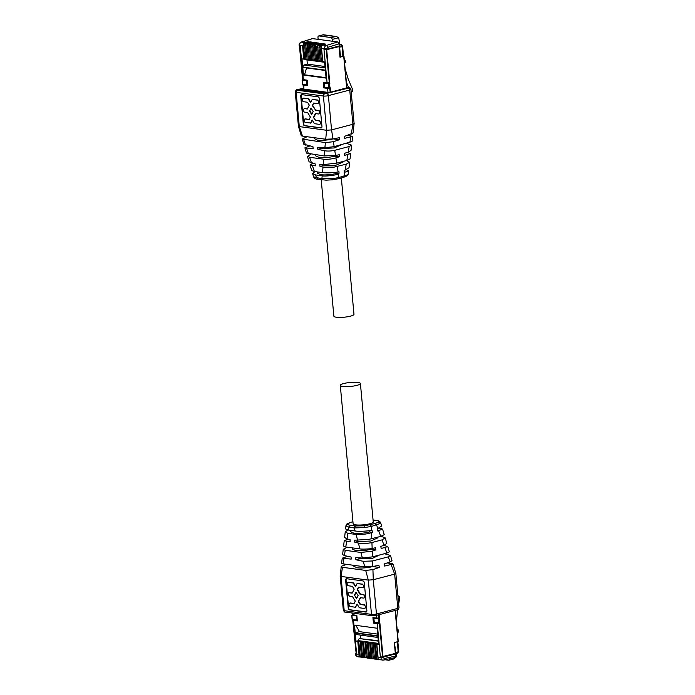 <?xml version="1.0" encoding="UTF-8"?>
<svg xmlns="http://www.w3.org/2000/svg" width="695" height="695" viewBox="0 0 695 695"><rect width="100%" height="100%" fill="white"/><g stroke="black" fill="none" stroke-linecap="round" stroke-linejoin="round"><path stroke-width="1.04" d="M340.289 385.378L353.13 523.795A10.104 1.981 -5.3 0 0 359.124 525.038A10.104 1.981 -5.3 0 0 369.827 523.761A10.104 1.981 -5.3 0 0 373.241 521.928L360.401 383.518A10.104 1.981 -5.3 0 0 354.407 382.267A10.104 1.981 -5.3 0 0 343.695 383.544A10.104 1.981 -5.3 0 0 340.289 385.378A10.104 1.981 -5.3 0 0 346.284 386.629A10.104 1.981 -5.3 0 0 356.987 385.351A10.104 1.981 -5.3 0 0 360.401 383.518M321.203 179.71L333.869 316.173A10.104 1.981 -5.3 0 0 339.864 317.424A10.104 1.981 -5.3 0 0 350.567 316.138A10.104 1.981 -5.3 0 0 353.981 314.305L341.332 177.972M376.151 643.136L374.492 643.596L375.43 643.718L378.532 643.396M373.319 656.957L373.528 658.513L373.319 656.957L374.466 658.643L376.221 659.103M374.483 659.034L376.021 659.147M374.979 642.91L371.894 643.396L373.936 642.771L377.35 643.231M373.528 658.513L375.005 659.008M377.376 659.329L375.908 658.834L375.7 657.279L376.838 658.964L378.593 659.425M370.948 656.636L371.156 658.191L370.948 656.636L372.086 658.313L373.841 658.782M368.567 656.315L368.776 657.87L368.567 656.315L369.705 657.991L371.46 658.46M366.187 655.993L366.395 657.548L366.187 655.993L367.334 657.67L369.088 658.139M363.815 655.672L364.024 657.227L363.815 655.672L364.953 657.348L366.708 657.818M361.435 655.35L361.643 656.905L361.435 655.35L362.573 657.027L364.328 657.496M356.274 654.125L356.118 654.629L359.054 655.029L360.192 656.706L361.947 657.175M378.28 640.703L359.558 638.592A1.772 1.329 97.7 0 0 358.394 640.668L373.936 642.771M378.54 643.448L376.655 644.039L378.619 644.361L377.863 636.194L355.249 633.128L356.005 641.294L357.803 641.537L359.054 655.029M378.288 659.155L378.08 657.6L378.288 659.155L379.757 659.651M376.855 659.355L378.393 659.468M375.908 658.834L375.7 657.279M372.103 658.712L373.641 658.825M372.598 642.588L370.67 643.075L369.74 642.953L371.391 642.493M371.156 658.191L372.624 658.686M369.723 658.382L371.26 658.504M370.218 642.267L368.298 642.753L367.36 642.632L369.028 642.171M368.776 657.87L370.244 658.365M367.351 658.061L368.88 658.174M367.846 641.945L365.918 642.432L364.988 642.302L366.265 641.954M366.395 657.548L367.872 658.043M364.971 657.739L366.508 657.852M365.466 641.624L363.537 642.111L362.608 641.98L364.423 641.485M364.024 657.227L365.492 657.722M362.59 657.418L364.128 657.531M363.085 641.303L361.157 641.789L360.227 641.659L361.895 641.207A0.712 0.53 97.7 0 0 361.887 641.198M361.643 656.905L363.111 657.401M356.161 653.413L355.614 653.726L356.118 654.629A2.693 2.015 97.7 0 0 357.769 656.766L361.748 657.209M360.192 656.706L358.785 641.468L360.705 640.981M389.66 658.764A1.772 1.121 75.3 0 1 388.939 660.233A1.772 1.121 75.3 0 1 388.644 660.25L385.047 659.764M394.421 642.684L395.768 652.431A1.772 1.121 75.3 0 1 395.429 653.752L395.829 656.028L394.821 657.6M375.613 658.122L374.492 643.596M358.785 641.468L357.803 641.537M358.394 640.668L356.005 641.294M361.339 656.184L360.227 641.659M363.72 656.514L362.608 641.98M366.1 656.836L364.988 642.302M368.472 657.157L367.36 642.632M370.852 657.479L369.74 642.953M356.735 634.509L355.249 633.128M360.618 638.314L360.314 635.074M356.048 653.908L356.631 653.986L353.52 620.427L357.343 620.939L356.83 615.405L352.565 614.701L352.417 613.051M376.482 615.353L376.742 618.098L372.92 617.586L373.432 623.12L377.255 623.632L380.365 657.201L383.44 657.088L395.629 653.882M377.828 635.847L377.124 628.228L354.511 625.17L355.223 632.78L377.828 635.847M356.631 653.986L356.796 653.482M396.376 653.639L396.141 656.975L393.422 659.051L388.939 660.233M397.61 634.526L398.583 629.991L397.227 630.348M380.365 657.201L395.307 653.734M373.371 642.918L373.927 642.771M353.52 620.427L353.408 619.636M357.299 620.513L353.434 619.992M376.742 618.098L378.94 617.977L378.74 618.759L373.901 618.315L379.479 618.75L379.01 618.689L378.645 614.788M377.255 623.632L379.453 623.511L379.409 623.015L382.528 656.575L395.316 653.396L394.317 642.71L398.096 641.528M379.453 623.511L373.432 623.12M374.066 618.272L374.014 617.733M377.672 634.118L359.506 631.651L355.223 632.78M359.506 631.651L355.84 625.352M398.583 629.991L397.175 629.8M395.768 652.431L398.148 651.806L397.41 641.607L394.864 642.745M397.835 595.893L399.425 596.362L399.755 597.978L398.661 603.851M396.411 621.539L397.549 609.793M397.922 595.884L398.443 595.893L397.914 595.824M379.096 614.667L379.479 618.75M373.901 618.315L374.284 622.468L379.861 622.902L382.988 656.636M356.231 615.918L356.613 620.07L352.304 619.488L351.922 615.336L356.761 615.779L351.983 615.136M353.13 619.601L353.173 620.114M356.118 653.005L352.66 619.54M352.052 613.007L352.243 615.066M356.761 615.779L357.143 619.931L356.613 620.07M320.195 60.734L317.867 61.03L316.538 46.626L316.798 47.616L319.005 44.541L322.35 43.542L322.159 44.15M319.005 44.541L317.989 44.402L316.538 46.626M324.808 87.318L323.774 87.874L323.262 82.34L327.084 82.861L323.974 49.293L327.05 49.18L339.238 45.974L339.038 43.837L337.709 41.943L312.455 38.607M299.754 44.775L299.588 45.279L302.525 45.679L304.731 42.612L308.085 41.613L309.258 41.77L306.095 42.795L307.112 42.934L310.465 41.935L311.638 42.091L308.476 43.116L309.492 43.255L312.837 42.256L314.018 42.421L310.856 43.438L311.873 43.576L315.217 42.577L316.39 42.743L313.228 43.759L314.244 43.898L317.598 42.899L318.77 43.064L315.608 44.08L321.151 43.385L317.989 44.402M322.35 43.542L323.522 43.707L320.369 44.723L325.903 44.028L322.741 45.045L326.19 45.514L337.709 41.943M321.377 44.862L319.17 47.938L319.057 45.983L320.369 44.723M324.626 62.298L305.453 59.709A1.772 1.329 -82.3 0 1 304.627 59.127M324.556 49.371L324.487 48.65L321.55 48.259L321.438 46.304L322.741 45.045M324.73 43.872L324.53 44.471M322.567 61.056L320.473 61.221M319.969 43.22L319.778 43.828M317.815 60.413L315.712 60.578M315.608 44.08L314.305 45.34L314.418 47.286L316.625 44.219M317.598 42.899L317.398 43.507M315.434 60.091L313.341 60.257M313.228 43.759L311.925 45.019L312.038 46.965L314.244 43.898M315.217 42.577L315.017 43.186M313.054 59.77L310.96 59.935M310.856 43.438L309.544 44.697L309.657 46.643L311.873 43.576M312.837 42.256L312.646 42.864M310.682 59.449L308.58 59.614M308.476 43.116L307.164 44.376L307.286 46.322L309.492 43.255M310.465 41.935L310.265 42.534M308.302 59.127L306.2 59.292M306.095 42.795L304.792 44.054L304.905 46L307.112 42.934M308.085 41.613L307.885 42.213M303.341 43.855L304.757 59.101L305.922 58.806M332.366 41.222L332.201 39.424A1.772 1.121 75.3 0 0 330.881 37.53L318.988 35.923L323.366 34.75L336.284 36.496L338.691 37.712L339.872 44.584M318.154 39.294L317.98 37.495A1.772 1.121 75.3 0 1 318.701 35.94A1.772 1.121 75.3 0 1 318.988 35.923M304.757 59.101L301.986 58.927L302.742 67.094L303.906 65.017L307.346 64.105L306.964 59.909M322.784 61.568L324.6 61.985L325.356 70.152L302.742 67.094M328.396 92.452L304.236 89.125L301.847 89.759L325.581 92.965L327.962 92.339L327.597 88.395L329.76 87.839L330.151 91.992L330.612 92.053L330.212 87.735L328.952 87.874L328.57 83.721L329.83 83.582L329.291 82.731L327.084 82.861M323.774 87.874L327.597 88.395M300.952 42.178A1.772 1.112 72.8 0 1 300.97 42.169C299.51 43.16 298.902 44.141 299.154 45.097L299.215 45.818L300.24 46.078L303.35 79.647L307.181 80.168L307.694 85.702L303.871 85.181L303.758 84.469M326.094 78.109L303.48 75.051L302.777 67.441L325.39 70.499L326.094 78.109M330.881 37.53L336.284 36.496M344.164 58.328L345.902 62.159L344.546 62.515M339.977 56.903L340.524 56.981L339.629 47.295A1.772 1.121 -104.7 0 0 339.151 46M325.017 66.503L307.346 64.105M303.315 79.638L303.35 80.099M303.35 79.647L299.832 46.2M303.854 89.229L303.871 85.181M307.65 85.276L303.785 84.747M324.417 83.096L324.365 82.488M324.834 87.596L329.804 88.274M306.573 67.954L304.54 74.773L303.48 75.051M326.051 77.684L304.54 74.773M338.934 46.052L338.986 46.6M343.069 55.843L339.994 57.112M345.128 68.744L348.169 78.926L352.582 89.455L352.556 91.158L351.131 91.54M348.638 87.553L346.371 82.158M351.097 92.07L352.556 91.158M326.485 93.443L326.442 92.965L330.612 92.053M328.57 83.721L324.252 83.139L329.361 83.513L326.233 49.779L339.021 46.6L340.011 57.294L343.504 56.078M326.702 49.84L329.83 83.582M326.233 49.779L339.021 46.6M326.442 92.965L330.151 91.992M300.231 90.367L300.144 89.412L303.75 88.465M299.762 90.307L299.675 89.342L300.144 89.412M303.48 84.425L303.524 84.868M303.029 79.569L302.273 80.168L307.112 80.611L303.063 79.96M299.675 89.342L303.741 88.421M303.011 84.364L303.385 88.369M302.603 79.89L299.467 46.157M324.252 83.139L324.643 87.292L328.952 87.874M302.273 80.168L302.655 84.321L306.973 84.903L307.503 84.764L307.112 80.611M306.973 84.903L306.582 80.75M373.067 520.06L376.299 520.416L373.059 519.982M352.938 521.771L347.908 523.552C347.031 524.369 347.882 524.942 350.462 525.281L355.484 525.959L364.623 525.811L375.057 523.517L378.454 522.171L380.243 523.474L380.652 522.701C379.783 521.198 378.332 520.433 376.299 520.416M350.462 525.281L349.29 527.279L346.049 525.985L346.371 524.977M380.243 523.474L371.582 526.393L364.988 527.488L354.32 527.965L349.29 527.279M380.652 522.709L381.642 526.011L377.35 528.852L377.767 530.954L382.571 529.121L379.357 528.104M347.943 529.998L345.224 531.953L347.882 533.334L356.083 534.446C360.948 534.863 366.109 534.264 371.573 532.648L372.468 532.344L372.051 530.242L371.486 530.346C367.837 531.232 357.525 531.553 355.128 530.98L348.473 530.077L345.58 528.93L345.962 525.611L346.953 523.908L350.749 522.353M382.571 529.121L384.222 534.664L380.747 536.392L368.541 539.45L354.693 540.197L354.824 542.291L358.359 543.047C362.573 543.768 367.09 543.603 371.929 542.534L381.963 539.902L385.186 537.878L381.086 536.297M369.514 530.676L369.636 531.962L372.468 532.344M369.636 531.962C364.171 533.247 358.95 533.673 353.964 533.239L350.654 531.692L350.532 530.355M347.856 539.103L344.216 540.719L350.158 541.666L350.028 539.572L347.057 538.938L344.598 537.461L345.233 531.953M358.359 543.047L359.932 548.894L345.762 546.982L343.599 546.122L344.216 540.719M354.824 542.291L357.412 541.614L357.299 540.345M377.854 537.148L377.915 537.808L370.8 541.031L357.412 541.614M385.186 537.878L386.82 543.334L384.092 545.28L380.782 546.4L381.199 548.503L387.793 546.574L385.334 545.81M347.231 547.182L343.234 549.302L345.224 550.318L360.879 552.438L371.773 551.274L375.899 549.893L375.482 547.79L372.077 548.442C369.662 549.059 361.791 549.319 359.949 548.902M387.793 546.574L389.365 551.847L386.898 553.072L372.451 556.869L362.382 558.024L355.744 557.651L355.866 559.744L363.259 561.317L372.607 560.961L388.375 556.817L390.451 555.47L384.474 553.707M371.173 548.59L371.234 549.267C365.752 550.553 360.531 550.979 355.571 550.544L352.261 548.989L352.156 547.842M371.234 549.267L375.899 549.893M385.334 545.818L383.319 545.54M347.674 556.295L342.209 558.172L351.21 559.11L351.079 557.016L344.381 555.592L342.626 554.532L343.234 549.302M353.772 565.33L353.868 566.295L357.178 567.841C362.156 568.275 367.377 567.858 372.841 566.564L379.331 567.441L378.914 565.339L372.807 566.503L364.736 566.816L342.8 563.845L341.619 563.306L342.209 558.172M355.866 559.744L359.02 558.91L358.915 557.833M379.513 555.018L372.407 558.337L359.02 558.91M390.451 555.47L392.006 560.648L390.164 561.942L384.213 563.949L384.63 566.051L393.014 564.036L395.837 573.453L399.017 607.734C398.374 609.515 397.74 610.253 397.106 609.932A1.772 1.121 75.3 0 0 397.827 608.377L394.647 574.122L373.285 579.734L368.307 580.116L341.028 576.424L340.15 576.025L341.236 566.642L341.766 566.095C340.854 566.642 341.106 567.051 342.496 567.294L342.783 567.337M346.614 564.366L341.766 566.095M372.841 566.564L372.607 560.961M342.791 567.337L365.709 570.439L372.92 569.605L379.331 567.441M392.475 564.462C393.37 564.088 393.135 563.801 391.772 563.584L387.141 562.959M391.207 564.792L394.647 574.122C396.237 573.67 396.341 573.34 394.96 573.106M346.657 578.726A1.772 1.121 -104.7 0 0 346.362 578.735A1.772 1.121 -104.7 0 0 345.65 580.299L348.221 607.977A1.772 1.121 -104.7 0 0 349.542 609.863L365.865 612.078A1.772 1.121 -104.7 0 0 366.152 612.06A1.772 1.121 -104.7 0 0 366.864 610.505L364.302 582.818A1.772 1.121 -104.7 0 0 362.972 580.933L346.657 578.726M346.57 578.718A1.772 1.121 -104.7 0 0 346.049 580.195L348.612 607.873A1.772 1.121 -104.7 0 0 349.941 609.758L366.256 611.974A1.772 1.121 -104.7 0 0 366.343 611.974M358.82 587.206L357.23 589.647L360.01 594.199L363.094 594.616A1.772 1.121 75.3 0 1 364.415 596.501A1.772 1.121 75.3 0 1 363.702 598.056A1.772 1.121 75.3 0 1 363.416 598.074L360.331 597.657L358.333 601.566L360.106 604.459L364.058 604.997A1.772 1.121 75.3 0 1 365.379 606.883A1.772 1.121 75.3 0 1 364.666 608.438A1.772 1.121 75.3 0 1 364.38 608.455L359.341 607.778L357.065 604.051L355.423 607.248L350.384 606.561A1.772 1.121 75.3 0 1 349.064 604.676A1.772 1.121 75.3 0 1 349.776 603.121A1.772 1.121 75.3 0 1 350.063 603.104L354.016 603.634L355.293 601.149L352.504 596.597L349.429 596.18L348.099 594.295A1.772 1.121 75.3 0 1 348.812 592.739A1.772 1.121 75.3 0 1 349.107 592.722L352.183 593.139L354.181 589.23L352.408 586.337L348.464 585.798A1.772 1.121 75.3 0 1 347.135 583.913A1.772 1.121 75.3 0 1 347.847 582.358A1.772 1.121 75.3 0 1 348.143 582.341L353.182 583.027L355.458 586.745L357.091 583.548L362.529 584.13L363.85 586.015L362.851 587.588M357.091 583.548L362.13 584.234A1.772 1.121 75.3 0 1 363.45 586.12A1.772 1.121 75.3 0 1 362.738 587.675L362.929 587.596M363.893 597.978A1.772 1.121 -104.7 0 0 364.102 597.952A1.772 1.121 -104.7 0 0 364.814 596.397A1.772 1.121 -104.7 0 0 363.485 594.512L360.41 594.095L357.621 589.542M358.333 601.566L360.653 597.7M358.733 601.462L360.505 604.355L364.449 604.893L365.779 606.778L364.771 608.351M355.423 607.248L357.247 604.355M354.094 603.486L350.462 602.999A1.772 1.121 -104.7 0 0 350.176 603.017A1.772 1.121 -104.7 0 0 349.985 603.095M349.02 592.713L352.261 592.991M355.666 586.337L353.573 582.914L348.543 582.236A1.772 1.121 -104.7 0 0 348.247 582.254A1.772 1.121 -104.7 0 0 348.056 582.332M362.738 587.675A1.772 1.121 75.3 0 1 362.451 587.692L358.498 587.162L357.23 589.647M355.953 592.131L354.415 595.146L356.561 598.664L358.107 595.65L355.953 592.131M354.415 595.146L356.77 598.256M356.144 592.435L354.806 595.042M346.327 169.693L348.69 170.762L348.308 174.08L347.318 175.783L348.212 173.707L347.891 174.714L338.969 177.494L332.636 178.737L321.907 178.615L313.688 177.129L314.018 176.217M313.619 176.99C314.479 178.493 315.93 179.258 317.963 179.275L326.103 180.161L332.575 179.805L338.482 178.728L339.203 177.434M318.362 179.249L316.885 177.937M348.69 170.762L344.286 172.438L344.312 170.388L349.038 167.738L349.672 162.23L346.214 164.159L334 167.148L323.019 167.121L320.021 166.487L322.549 165.827L335.954 165.245L343.052 162.022L343.009 161.483M311.69 170.536L314.383 171.517L322.515 172.612C327.388 173.107 332.584 172.89 338.109 171.96L339.012 171.787L338.986 173.828L338.43 174.019C334.834 175.461 324.582 176.495 322.176 175.818L315.53 174.923L312.628 173.68L314.905 171.587M317.276 171.908L317.398 173.203L320.708 174.749C325.677 175.192 330.898 174.766 336.38 173.481L338.986 173.828M346.405 160.58L349.672 162.23M336.267 172.273L336.38 173.481M315.695 154.794L315.791 155.906L319.109 157.452C324.07 157.887 329.3 157.461 334.773 156.175L339.212 156.775L335.841 157.887C333.47 158.894 325.651 159.711 323.801 159.216L309.614 157.296L307.442 156.358L309.075 161.805L315.104 163.794L315.365 165.853L310.04 165.028L313.176 163.395M347.031 152.509L350.662 153.569L344.512 155.385L344.538 153.334L348.647 151.97L351.036 150.389L351.635 145.151L349.177 146.523L334.738 150.32C331.081 151.119 327.701 151.258 324.6 150.754L317.867 149.329L320.951 148.522L334.286 147.948L341.454 144.751M320.021 166.487L319.769 164.428L323.262 164.637L336.736 163.125L346.84 160.467L350.045 158.973L350.662 153.569M322.549 165.827L322.437 164.585M307.442 156.358L310.943 154.151M306.469 153.1L324.096 155.932L335.06 155.541L339.238 154.733L339.212 156.775M333.27 138.887L339.429 139.721L333.4 141.71L325.382 142.605L302.264 139.043L303.811 144.213L312.941 146.645L313.202 148.704L304.897 147.835L309.788 145.976M334.773 156.175L334.721 155.602M346.596 143.396L351.635 145.151M317.867 149.329L317.606 147.271L324.895 147.705L334.234 146.654L352.052 141.511L352.643 136.376L344.729 138.331L344.755 136.281L353.034 133.049L354.111 123.632L350.932 89.377C350.228 87.926 349.576 87.335 348.968 87.605A1.772 1.329 -82.3 0 0 348.569 87.631L348.412 88.135L324.565 93.938L297.286 90.246A1.772 1.329 97.7 0 0 296.122 92.331L299.302 126.586L298.424 126.238L301.248 135.655M320.951 148.522L320.847 147.462M347.648 135.325L352.643 136.376M302.264 139.043L307.12 136.733M314.105 137.679L314.192 138.6L317.502 140.147C322.471 140.59 327.692 140.164 333.166 138.87M301.795 135.23C300.865 135.577 301.1 135.873 302.499 136.107L325.712 139.243L332.966 138.948L339.455 137.679L339.429 139.721M351.262 134.135L352.912 124.275L331.558 129.895L326.581 130.278L299.302 126.586L302.499 136.107M332.966 138.948L331.558 129.895L328.379 95.641L349.733 90.02L352.912 124.275C354.502 123.832 354.606 123.502 353.234 123.267M321.438 127.88A1.772 1.121 75.3 0 1 321.351 127.871L320.951 127.976A1.772 1.121 -104.7 0 0 321.246 127.958A1.772 1.121 -104.7 0 0 321.959 126.403L319.387 98.725A1.772 1.121 -104.7 0 0 318.067 96.84L301.743 94.624A1.772 1.121 -104.7 0 0 301.456 94.642A1.772 1.121 -104.7 0 0 300.744 96.197L303.307 123.884A1.772 1.121 -104.7 0 0 304.636 125.769L305.036 125.665A1.772 1.121 75.3 0 1 303.706 123.779L301.135 96.092A1.772 1.121 75.3 0 1 301.665 94.616M320.951 127.976L304.636 125.769M346.892 87.822L324.817 93.695L298.424 90.124L299.701 89.603M321.351 127.871L305.036 125.665M312.342 120.261L310.917 123.041L305.479 122.468A1.772 1.121 -104.7 0 1 304.149 120.583A1.772 1.121 -104.7 0 1 304.87 119.019A1.772 1.121 -104.7 0 1 305.157 119.01L309.11 119.54L310.378 117.055L307.598 112.503L304.514 112.086A1.772 1.121 -104.7 0 1 303.194 110.201L304.115 108.62M305.157 119.01L305.557 118.897A1.772 1.121 -104.7 0 0 305.27 118.915A1.772 1.121 -104.7 0 0 305.079 119.001M305.557 118.897L309.188 119.392M307.355 108.898L304.306 108.533M303.628 98.143L308.667 98.82L303.628 98.143A1.772 1.121 -104.7 0 0 303.341 98.16A1.772 1.121 -104.7 0 0 303.15 98.238M308.667 98.82L310.761 102.243M317.936 103.494L318.944 101.922L317.615 100.037L312.185 99.455L310.543 102.651L308.267 98.925M318.023 103.503L317.832 103.581A1.772 1.121 -104.7 0 0 318.545 102.026A1.772 1.121 -104.7 0 0 317.224 100.141L312.185 99.455M312.715 105.44L315.495 110.001L312.316 105.553L313.914 103.103M315.495 110.001L318.18 110.522A1.772 1.121 -104.7 0 1 319.509 112.408A1.772 1.121 -104.7 0 1 318.796 113.963A1.772 1.121 -104.7 0 1 318.501 113.98L315.426 113.563L313.428 117.464L315.591 120.261L313.428 117.464M318.988 113.884A1.772 1.121 -104.7 0 0 319.196 113.858A1.772 1.121 -104.7 0 0 319.909 112.303A1.772 1.121 -104.7 0 0 318.579 110.418M315.747 113.606L313.819 117.359M319.865 124.257L320.873 122.685L319.544 120.791L315.591 120.261M319.952 124.266L319.761 124.344A1.772 1.121 -104.7 0 0 320.473 122.789A1.772 1.121 -104.7 0 0 319.144 120.904L315.2 120.365M310.517 123.145L312.151 119.957L314.427 123.675L319.465 124.362A1.772 1.121 -104.7 0 0 319.761 124.344M315.104 110.105L318.18 110.522M312.316 105.553L313.593 103.06L317.546 103.598A1.772 1.121 -104.7 0 0 317.832 103.581M303.229 98.247A1.772 1.121 -104.7 0 0 302.942 98.264A1.772 1.121 -104.7 0 0 302.229 99.819A1.772 1.121 -104.7 0 0 303.55 101.705L307.503 102.243L309.275 105.136L307.277 109.046L304.592 108.524M309.501 111.052L311.047 108.038L313.193 111.556L311.655 114.571L309.501 111.052L311.238 108.342M311.864 114.162L309.901 110.948M339.16 45.175L340.689 44.775L339.099 44.558M374.466 658.643L373.05 643.396M359.558 638.592L378.323 641.129M376.838 658.964L375.43 643.718M372.086 658.313L370.67 643.075M369.705 657.991L368.298 642.753M367.334 657.67L365.918 642.432M364.953 657.348L363.537 642.111M362.573 657.027L361.157 641.789M376.829 644.117L378.08 657.6L383.51 657.809L384.257 658.53L395.829 656.028M384.257 658.53A1.772 1.138 77.8 0 1 383.466 660.111L383.466 660.111A1.772 1.138 77.8 0 1 383.206 660.12A2.693 2.015 97.7 0 1 382.667 660.137L382.667 660.137A2.693 2.015 97.7 0 1 381.016 658L380.947 657.279M353.008 614.884L352.843 613.112M396.141 656.975L395.663 657.096M398.305 651.293L397.14 653.378M383.51 657.809L383.44 657.088M399.425 596.362L398 596.744M395.125 610.453L398.027 641.728M379.209 618.819L379.592 622.972M378.601 623.05L378.21 618.898M317.615 45.792L319.022 61.03M312.811 38.572L301.291 42.143L304.731 42.612M319.987 46.113L321.403 61.351M315.235 45.462L316.651 60.708M312.854 45.14L314.27 60.387M310.474 44.819L311.89 60.065M308.102 44.497L309.51 59.744M305.722 44.176L307.138 59.423M299.658 46L299.588 45.279A2.693 2.015 -82.3 0 1 301.291 42.143A1.772 1.112 72.8 0 0 300.97 42.169L312.489 38.599M327.562 47.39A1.772 1.112 -107.2 0 0 326.19 45.514A2.693 2.015 -82.3 0 0 324.487 48.65L326.98 48.459L327.562 47.39L339.038 43.837M321.55 48.259L322.801 61.742M302.525 45.679L303.776 59.171M332.201 39.424L338.691 37.712M334.851 36.488L322.966 34.88M342.175 46.157L339.629 47.295M342.913 56.356L342.01 46.661L340.689 44.775A1.772 1.329 97.7 0 1 341.089 44.749C341.427 44.463 341.931 44.993 342.609 46.339L343.512 56.034M326.98 48.459L327.05 49.18M325.147 67.893L303.906 65.017M300.978 90.472A1.772 1.329 -82.3 0 1 301.847 89.759A1.772 1.121 -104.7 0 0 301.56 89.768L300.596 90.419M324.713 93.686A1.772 1.329 -82.3 0 1 325.581 92.965A1.772 1.121 75.3 0 1 326.372 93.477M329.56 83.652L329.951 87.805M343.721 56.321L346.675 88.135M378.454 522.171C379.34 521.354 378.488 520.781 375.899 520.442M355.128 525.907L353.955 527.913M355.484 525.959L354.311 527.965L355.128 530.98M364.623 525.811L364.988 527.488M370.287 524.768L371.582 526.393M375.057 523.517L376.351 525.133M351.305 522.206L352.93 521.71M347.908 523.552L346.953 523.908M376.586 525.072L377.906 528.66M348.933 527.236L348.473 530.077M371.347 526.454L371.486 530.346M378.679 530.78L380.747 536.392M371.573 532.648L371.79 538.747M356.057 534.446L357.647 540.371M347.952 533.343L347.048 538.938M346.649 541.466L345.762 546.982M382.033 539.876L384.031 545.306M371.929 542.534L372.146 548.424M372.242 551.126L372.451 556.869M384.943 547.79L386.898 553.072M360.879 552.438L362.382 558.024M345.224 550.318L344.381 555.592M343.877 558.693L343.043 563.88M363.259 561.317L364.736 566.816M388.279 556.843L390.164 561.942M372.92 569.605L373.285 579.734L376.464 613.989L397.827 608.377A3.545 0.695 -5.3 0 0 399.017 607.734M342.496 567.294L341.028 576.424L344.207 610.679A3.545 0.695 174.7 0 1 343.33 610.314L340.15 576.051M365.709 570.439L368.307 580.116L371.486 614.371A3.545 0.695 174.7 0 0 376.464 613.989A1.772 1.121 75.3 0 1 375.752 615.544A1.772 1.121 75.3 0 1 375.465 615.562M343.33 610.314C344.468 612.008 345.128 612.599 345.293 612.087A1.772 1.329 -82.3 0 1 344.207 610.679L371.486 614.371A1.772 1.329 -82.3 0 0 372.572 615.779A1.772 1.329 -82.3 0 0 372.972 615.753M323.027 179.875L321.55 178.572M322.176 175.818L321.907 178.615L322.984 179.953M332.636 178.737L332.575 179.805M343.973 176.183L343.252 177.468L338.482 178.728M344.207 176.122L344.85 172.325M316.52 177.885L315.53 174.923M338.969 177.494L338.43 174.019M345.224 170.093L346.214 164.159M338.109 171.96L337.266 166.513M322.489 172.612L323.019 167.121M314.383 171.517L312.429 165.688M323.262 164.637L323.783 159.216M311.542 163.047L309.614 157.296M346.84 160.467L347.804 154.742M336.736 163.125L335.911 157.861M335.537 155.454L334.738 150.32M348.238 152.109L349.177 146.523M324.096 155.932L324.6 150.754M308.441 153.812L306.599 148.313M305.513 145.081L303.689 139.669M324.895 147.705L325.382 142.605M334.173 146.662L333.4 141.71M349.846 142.545L350.758 137.15M325.712 139.243L326.581 130.278L323.401 96.023A3.545 0.695 174.7 0 0 328.379 95.641A1.772 1.121 -104.7 0 0 327.05 93.747M324.565 93.938A1.772 1.329 97.7 0 0 323.401 96.023L296.122 92.331A3.545 0.695 174.7 0 1 295.245 91.957L298.424 126.212M303.368 88.126L297.156 89.759A1.772 1.121 75.3 0 1 297.443 89.742L303.368 88.187M350.932 89.377A3.545 0.695 -5.3 0 1 349.733 90.02A1.772 1.121 -104.7 0 0 348.412 88.135M297.443 89.742L297.286 90.246M346.857 87.396L348.569 87.631M371.894 643.396L373.232 657.8M379.235 659.677L383.466 660.111L395.073 657.592M376.655 644.039L377.984 658.443M357.769 656.766C356.188 656.019 355.484 655.237 355.684 654.447L355.614 653.726M395.498 653.865L397.436 653.361L398.748 651.484L397.853 641.789M356.335 634.535L377.984 637.463M353.077 620.235L356.196 653.804M398.27 641.607L395.377 610.384M352.13 619.41L351.74 615.257M318.909 46.947L320.247 61.351M321.29 47.269L322.628 61.673M314.157 46.304L315.495 60.708M311.777 45.983L313.115 60.387M309.397 45.662L310.735 60.057M307.025 45.34L308.363 59.735M304.645 45.019L305.982 59.414M318.701 35.94L323.184 34.759M339.099 44.48L341.089 44.749M303.428 84.999L303.819 89.177M303.984 89.134L301.56 89.768M346.918 88.074L343.964 56.191M302.481 84.243L302.099 80.09M345.293 612.087L372.572 615.779L375.752 615.544L397.106 609.932M347.318 175.783L343.252 177.468M313.619 176.982L312.628 173.68M311.699 170.57L310.04 165.028M306.478 153.117L304.897 147.844M297.156 89.759C296.6 89.368 295.966 90.098 295.245 91.957M346.848 87.318L348.968 87.605"/></g></svg>
